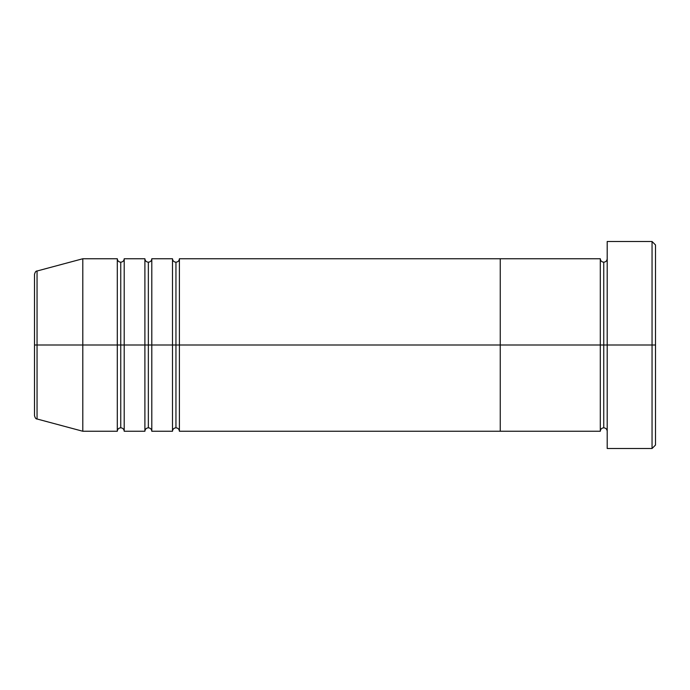 <?xml version="1.0" encoding="UTF-8"?>
<svg xmlns="http://www.w3.org/2000/svg" width="690" height="690" viewBox="0 0 690 690"><rect width="100%" height="100%" fill="white"/><g stroke="black" fill="none" stroke-linecap="round" stroke-linejoin="round"><path stroke-width="1.03" d="M607.2 431.25C606.984 429.163 605.837 428.016 603.75 427.8C601.663 428.016 600.516 429.163 600.3 431.25L600.3 345L603.75 345L603.75 262.2L603.75 345L607.2 345L607.2 448.5L607.2 241.5L607.2 345L655.5 345L655.5 244.95L655.5 445.05L655.5 345L652.05 345L652.05 448.5L652.05 345L603.75 345L603.75 262.2L603.75 345L600.3 345L600.3 258.75L600.3 345L500.25 345L500.25 431.25L500.25 258.75L500.25 345L600.3 345L600.3 258.75L179.4 258.75L179.4 345L175.95 345L175.95 262.2L175.95 345L172.5 345L172.5 258.75L172.5 345L148.35 345L148.35 262.2L148.35 345L144.9 345L144.9 258.75L144.9 345L120.75 345L120.75 262.2L120.75 345L117.3 345L117.3 258.75L117.3 345L37.053 345L37.053 418.994L37.053 345L34.5 345L34.5 415.665C35.156 418.028 36.009 419.141 37.053 418.994L37.053 345L82.8 345L82.8 431.25L82.8 345L117.3 345L117.3 258.75L82.8 258.75L82.8 345L82.8 258.75L37.053 271.006L37.053 345L37.053 271.006L37.053 345L34.5 345L34.5 274.335C35.156 271.972 36.009 270.86 37.053 271.006M652.05 345L652.05 241.5L652.05 345M600.3 345L600.3 431.25L600.3 345M603.75 345L603.75 427.8L603.75 345M179.4 431.25C179.184 429.163 178.037 428.016 175.95 427.8C173.863 428.016 172.716 429.163 172.5 431.25L172.5 345L175.95 345L175.95 427.8L175.95 262.2L175.95 427.8L175.95 345L179.4 345L179.4 258.75L179.4 431.25L500.25 431.25L500.25 345L179.4 345L500.25 345L500.25 258.75L500.25 431.25L600.3 431.25M151.8 431.25C151.584 429.163 150.437 428.016 148.35 427.8C146.263 428.016 145.116 429.163 144.9 431.25L144.9 345L148.35 345L148.35 427.8L148.35 262.2L148.35 427.8L148.35 345L151.8 345L151.8 258.75L151.8 431.25L172.5 431.25M124.2 431.25C123.984 429.163 122.837 428.016 120.75 427.8C118.663 428.016 117.516 429.163 117.3 431.25L117.3 345L120.75 345L120.75 427.8L120.75 262.2L120.75 427.8L120.75 345L124.2 345L124.2 258.75L124.2 431.25L144.9 431.25M144.9 345L144.9 258.75L124.2 258.75L124.2 345L144.9 345L144.9 431.25L144.9 345M172.5 345L172.5 258.75L151.8 258.75L151.8 345L172.5 345L172.5 431.25L172.5 345M124.2 345L124.2 431.25L124.2 345M117.3 345L117.3 431.25L117.3 345M151.8 345L151.8 431.25L151.8 345M179.4 345L179.4 431.25L179.4 345M607.2 448.5L652.05 448.5L655.5 445.05M600.3 258.75C600.516 260.837 601.663 261.984 603.75 262.2C605.837 261.984 606.984 260.837 607.2 258.75M655.5 244.95L652.05 241.5L607.2 241.5M179.4 258.75C179.184 260.837 178.037 261.984 175.95 262.2C173.863 261.984 172.716 260.837 172.5 258.75M151.8 258.75C151.584 260.837 150.437 261.984 148.35 262.2C146.263 261.984 145.116 260.837 144.9 258.75M124.2 258.75C123.984 260.837 122.837 261.984 120.75 262.2C118.663 261.984 117.516 260.837 117.3 258.75M117.3 431.25L82.8 431.25L37.053 418.994"/></g></svg>
